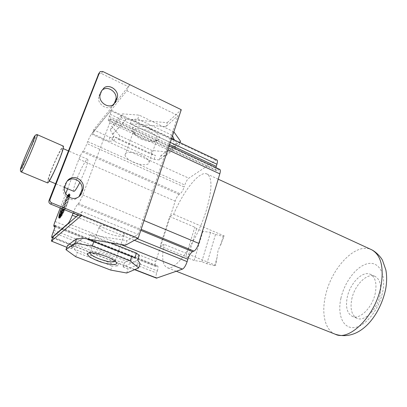 <?xml version="1.0" encoding="UTF-8"?>
<svg xmlns="http://www.w3.org/2000/svg" width="407" height="407" viewBox="0 0 407 407"><rect width="100%" height="100%" fill="white"/><g stroke="black" fill="none" stroke-linecap="round" stroke-linejoin="round"><path stroke-width="0.31" stroke-dasharray="2.04 1.53" d="M73.072 213.202L73.245 212.734C74.878 208.547 76.307 205.754 77.534 204.35L78.429 203.515C79.675 202.076 81.135 199.232 82.799 194.973L109.717 122.828C110.643 120.284 110.958 118.859 110.663 118.554L109.01 120.197L217.297 170.518L216.254 170.716L108.384 120.625L109.01 120.197M64.189 209.6C66.402 204.716 67.984 200.514 68.936 196.993M67.369 195.803C65.441 198.942 63.441 203.159 61.365 208.455M73.82 191.336C73.097 190.461 74.023 186.579 76.582 179.691C80.337 169.658 86.416 158.333 87.617 159.29C88.339 160.063 87.449 163.858 84.941 170.675L79.894 182.326M108.384 120.625C108.099 120.319 108.41 118.93 109.315 116.458L110.155 114.23C111.04 111.808 111.35 110.45 111.075 110.165L91.417 134.101C90.313 135.643 89.077 138.131 87.714 141.575L86.945 143.595L184.168 186.996C182.987 190.334 181.664 192.592 180.204 193.768L179.09 194.465C177.65 195.625 176.353 197.848 175.188 201.144L170.355 216.142L169.699 216.514L194.821 227.213L196.622 228.678L202.93 231.364L210.546 232.382L215.491 234.493L223.245 236.386L224.252 235.974L218.045 250.697L215.71 265.389L164.006 244.251L160.811 245.762L155.739 261.498C154.909 264.245 154.838 265.863 155.525 266.361L157.545 265.888L55.082 225.412M67.603 188.741L78.917 159.168C80.276 155.749 81.476 153.327 82.519 151.892L83.282 150.982C84.351 149.527 85.567 147.064 86.945 143.595M65.695 193.732L60.236 207.997M215.939 167.618C215.588 169.337 215.695 170.37 216.254 170.716M164.006 244.251C161.574 257.26 162.52 265.008 166.845 267.501C174.801 272.746 197.364 241.015 206.573 209.493C212.23 189.341 212.398 177.528 207.077 174.064C199.74 170.141 183.867 190.196 173.616 214.296L170.355 216.142L160.811 245.762L160.165 246.067L169.699 216.514M216.921 159.992L215.908 160.231L188.802 178.185C187.296 179.436 185.963 181.72 184.793 185.032L184.168 186.996M219.765 169.398L217.297 170.518M53.866 230.306L157.341 270.879L156.654 273.026C155.789 275.915 155.728 277.625 156.466 278.154M157.341 270.879C158.186 268.05 158.252 266.387 157.545 265.888M98.657 73.799L101.384 73.519L128.368 86.701L126.877 90.725L92.43 133.186L93.147 133.974L108.659 141L111.197 141.239L112.693 139.621L114.041 141.158L154.105 159.366L159.254 159.9L175.29 146.927L172.96 143.752L130.296 123.774L165.903 126.669L178.032 115.573L138.09 234.407L127.05 240.664L125.488 245.233M175.29 146.927L176.658 142.796L179.243 144.994L180.026 142.623M173.85 131.817L139.143 115.11L122.568 113.868L111.772 126.302L119.806 135.729L151.872 150.448L167.287 151.953L180.499 141.193M130.296 123.774L131.817 119.566L137.744 119.022L172.324 135.373L173.626 131.502M172.324 135.373L172.522 135.78M174.247 139.906L172.96 143.752M131.817 119.566L171.662 138.334M129.843 84.758L93.829 129.507L94.541 130.296L110.012 137.347L112.546 137.576L114.046 135.933L112.693 134.371L110.399 130.006L121.149 117.735L126.282 119.134L126.18 119.424L167.272 122.649L165.903 126.669M126.877 90.725L178.032 115.573M110.439 110.623L215.908 160.231M167.272 122.649L181.268 109.707M78.973 196.688L75.575 199.094C68.966 201.918 60.887 194.119 63.762 187.617L65.145 184.01L67.206 181.034M114.011 104.156L111.569 106.67C105.642 110.612 96.083 102.554 99.018 96.011L100.275 92.755L101.842 90.395M80.438 216.188L82.153 211.564L138.09 234.407M82.153 211.564L77.976 215.191M68.32 223.58L100.331 236.35L127.05 240.664M88.599 239.153L90.206 234.717L100.331 236.35L120.574 244.424M90.206 234.717L110.419 242.75M139.25 255.52L124.547 262.51L119.231 261.569L76.028 244.765L74.44 243.569L73.148 244.5L70.533 244.058L52.941 236.94M128.368 86.701L129.909 84.788M93.829 129.507L92.43 133.186M94.541 130.296L93.147 133.974M110.012 137.347L108.659 141M112.546 137.576L111.197 141.239M114.046 135.933L112.693 139.621M110.399 130.006L111.772 126.302M114.041 141.158L115.491 137.21L118.483 139.362L119.806 135.729M115.491 137.21L155.433 155.464L150.636 154.044L151.872 150.448M154.105 159.366L155.433 155.464M159.254 159.9L160.582 155.983L166.071 155.596L167.287 151.953M160.582 155.983L176.658 142.796M166.071 155.596L179.243 144.994M150.585 129.121C139.382 123.596 127.747 126.302 133.628 132.707C135.328 134.697 137.876 136.482 141.265 138.08C148.687 141.209 154.334 141.834 158.216 139.942C161.096 137.006 158.552 133.399 150.585 129.121M118.483 139.362L150.636 154.044M137.744 119.022L139.143 115.11M121.149 117.735L122.568 113.868M112.693 134.371L126.18 119.424M112.795 134.096L126.282 119.134M141.295 139.097C147.777 141.829 152.701 142.374 156.069 140.73L157.178 138.685C156.843 136.213 154.248 133.771 149.389 131.349C141.88 127.696 132.947 127.946 133.364 131.675L134.636 134.422C136.116 136.147 138.334 137.703 141.295 139.097M141.117 155.047C133.471 151.455 124.491 151.485 125.015 154.981C125.463 157.377 128.19 159.753 133.191 162.103C140.705 165.588 149.618 165.639 149.14 162.083C148.743 159.763 146.067 157.417 141.117 155.047M66.845 247.324L71.632 248.616L72.919 247.71L71.306 246.52L82.397 238.553M88.482 239.489L134.9 257.804M124.547 262.51L123.062 266.9L137.703 260.185M123.062 266.9L128.078 268.89L140.1 263.609M126.694 273.016L128.078 268.89M110.704 270.08L112.103 266.005L117.74 265.944L119.231 261.569M76.028 244.765L74.4 249.201L117.74 265.944M72.919 247.71L74.44 243.569M74.4 249.201L77.188 252.559L112.103 266.005M75.682 256.685L77.188 252.559M67.537 245.472L71.189 246.83L71.306 246.52M71.189 246.83L82.748 238.543M115.237 261.248L115.318 260.566L114.733 259.641C113.273 258.14 110.45 256.552 106.252 254.884C97.746 251.847 92.328 251.007 90.008 252.365L89.855 252.757M115.456 228.525C107.372 225.152 98.285 224.466 99.155 227.203C99.837 229.085 102.818 231.13 108.104 233.338C116.031 236.609 125.051 237.362 124.242 234.59C123.621 232.768 120.691 230.749 115.456 228.525M71.632 248.616L73.148 244.5M69.017 248.163L70.533 244.058M52.213 241.682L53.78 237.551M160.165 246.067L185.816 256.507L194.821 227.213M185.816 256.507L187.688 257.87L194.124 260.485L201.806 261.681L206.858 263.741L214.713 265.715L215.71 265.389M214.713 265.715L217.211 257.138M173.616 214.296L224.252 235.974M375.361 292.816C372.7 307.321 359.722 320.192 352.304 316.351C347.09 313.41 345.401 307.061 347.242 297.303C350.02 283.247 362.627 270.345 370.395 274.333C375.315 277.081 376.968 283.241 375.361 292.816M351.76 299.216C354.497 285.18 367.145 272.349 374.989 276.368C379.955 279.141 381.654 285.302 380.077 294.861C377.462 309.335 364.443 322.135 356.949 318.264C351.679 315.303 349.949 308.954 351.76 299.216M187.688 257.87L196.622 228.678M194.124 260.485L202.93 231.364M201.806 261.681L210.546 232.382M206.858 263.741L215.491 234.493M220.808 244.775L223.245 236.386M51.882 169.205C55.835 159.106 61.676 147.492 62.464 148.275C62.917 148.937 61.818 152.696 59.163 159.559C55.123 169.928 49.186 181.649 48.479 180.759C48.041 179.991 49.176 176.139 51.882 169.205M47.568 182.901C47.075 182.026 48.362 177.666 51.424 169.811C55.856 158.506 62.398 145.462 63.37 146.128M68.91 194.76C66.249 197.665 59.651 213.293 59.427 217.221M59.417 217.852L59.605 218.254L60.19 217.979C63.039 215.7 71.698 194.19 69.795 194.17L69.353 194.312M60.806 216.839C63.807 213.543 71.128 194.984 69.444 194.984L69.083 195.08L60.806 216.839L60.404 216.677M60.236 217.379L68.493 195.696C65.405 199.318 58.338 217.262 59.951 217.435L60.236 217.379L59.966 217.272M67.506 195.93C65.634 198.804 63.619 202.991 61.462 208.496M68.493 195.696L68.178 195.564M62.703 209L67.638 196.047M67.908 196.271L63.014 209.122M69.083 195.08L68.457 194.826M64.082 209.554C66.397 204.456 67.959 200.234 68.773 196.891M78.429 203.515L141.137 229.345M77.534 204.35L140.791 230.362M73.245 212.734L137.312 238.726M110.155 114.23L170.299 142.399M109.315 116.458L169.566 144.587M55.072 226.531L156.003 266.336M55.062 221.515L155.739 261.498M78.917 159.168L175.188 201.144M82.519 151.892L179.09 194.465M83.282 150.982L180.204 193.768M87.714 141.575L184.793 185.032M91.417 134.101L188.802 178.185M76.16 216.768L134.422 240.318M52.656 237.688L134.829 269.566M53.022 232.529L156.654 273.026M55.179 225.682L157.061 265.913M63.762 187.617L64.942 186.294M65.145 184.01L66.341 182.667M99.018 96.011L100.392 94.124M100.275 92.755L101.648 90.842M101.384 73.519L102.757 71.49M335.241 334.218C324.913 330.128 321.306 313.421 325.529 295.619C331.293 268.162 355.54 242.17 371.209 249.547M340.918 298.316C344.475 282.071 356.415 266.203 367.526 263.7C378.673 260.938 386.391 273.606 382.728 291.641C379.222 309.656 365.135 326.882 353.998 327.604C342.796 328.602 337.215 314.565 340.918 298.316M82.799 194.973L144.083 220.558M109.717 122.828L167.832 149.761M110.017 118.992L218.732 169.617M21.403 172.013L21.393 172.008C21.24 171.266 22.782 166.946 26.012 159.04C30.683 147.649 36.945 134.259 37.429 134.732M155.525 266.361L55.026 226.735M134.59 269.668L52.589 237.866M76.842 197.863L75.575 199.094M113.019 104.864L111.569 106.67M100.244 71.576L98.886 73.611M156.069 140.73L158.216 139.942M134.636 134.422L133.628 132.707M125.015 154.981L133.364 131.675M149.14 162.083L157.178 138.685M114.733 259.641L115.924 261.899M90.008 252.365L88.93 252.849M90.008 252.747L99.155 227.203M115.318 260.566L124.242 234.59M171.561 138.639L111.075 110.165M176.358 271.271L166.845 267.501M218.203 179.182L207.077 174.064M374.989 276.368L370.395 274.333M356.949 318.264L352.304 316.351M169.154 145.813L110.663 118.554M87.617 159.29L68.386 150.87M63.202 148.596L62.464 148.275M64.591 187.485L55.571 183.72M49.242 181.074L48.479 180.759M20.421 169.668L24.613 157.962C28.327 148.906 33.684 137.139 35.053 135.633M58.979 217.999L59.605 218.254M69.17 193.91L69.795 194.17"/><path stroke-width="0.61" d="M140.791 230.362L192.577 251.658L193.966 251.104C195.782 250.02 197.385 247.451 198.769 243.391L219.816 173.855C220.518 171.388 220.513 169.907 219.8 169.419L219.765 169.398M192.577 251.658C190.797 252.716 189.224 255.245 187.866 259.239L187.134 261.625C185.755 265.649 184.198 268.147 182.473 269.108L156.466 278.154L134.59 269.668M61.365 208.455C59.239 214.102 58.44 217.282 58.979 217.999L59.554 217.73C60.643 216.6 62.185 213.894 64.189 209.6M68.936 196.993C69.414 195.121 69.49 194.093 69.17 193.91L67.369 195.803M79.894 182.326C76.811 188.446 74.786 191.453 73.82 191.336L64.591 187.485M67.603 188.741L65.695 193.732M60.236 207.997L55.062 221.515C54.004 224.349 53.607 225.936 53.872 226.282L54.813 225.534L55.179 225.682M52.589 237.866L51.786 237.551C51.501 237.184 51.913 235.511 53.022 232.529L53.866 230.306C54.955 227.386 55.357 225.753 55.082 225.412L54.813 225.534M51.786 237.551L68.081 223.489C69.251 222.191 70.665 219.434 72.314 215.217L73.072 213.202M169.566 144.587L216.265 166.387L216.921 164.23C217.603 161.879 217.613 160.47 216.951 160.012L216.921 159.992M216.265 166.387L215.939 167.618M180.026 142.623L180.499 141.193L173.85 131.817M172.522 135.78L174.247 139.906M171.662 138.334L174.349 139.596M82.397 238.553L82.87 238.212L125.488 245.233L138.141 238.273L181.268 109.707L102.757 71.49L100.244 71.576L99.542 72.471L50.081 199.344C49.654 200.91 50.214 202.096 51.745 202.89L81.741 215.079L80.438 216.188L50.641 204.111C49.12 203.317 48.565 202.142 48.993 200.585L98.657 73.799M67.206 181.034L69.317 179.68C75.946 176.419 84.453 184.254 81.583 190.903L78.973 196.688M101.842 90.395L102.803 89.637C108.689 85.384 118.513 93.452 115.603 100.076L114.011 104.156M77.976 215.191L52.941 236.94L51.368 241.076L66.845 247.324M110.419 242.75L136.467 253.103L139.25 255.52L137.703 260.185L140.1 263.609L138.67 267.938L130.189 260.912L131.68 256.486L134.9 257.804L136.467 253.103M138.141 238.273L81.649 215.328L51.368 241.076M100.392 94.124L101.648 90.842L104.192 87.714C110.114 83.44 119.994 91.57 117.074 98.229L115.853 101.496L113.019 104.864C107.056 108.827 97.436 100.702 100.392 94.124M64.942 186.294L66.341 182.667C67.145 180.662 68.544 179.207 70.533 178.307C77.203 175.03 85.77 182.931 82.88 189.621L81.532 193.233C80.662 195.436 79.095 196.978 76.842 197.863C70.187 200.702 62.052 192.837 64.942 186.294M130.189 260.912L92.247 246.052L93.854 241.56L88.482 239.489L88.599 239.153M92.247 246.052L75.03 243.137L65.97 249.679L75.682 256.685L110.704 270.08L126.694 273.016L138.67 267.938M65.97 249.679L67.537 245.472L76.658 238.711L82.748 238.543L82.87 238.212M75.03 243.137L76.658 238.711M93.854 241.56L131.68 256.486M106.156 256.441C96.327 252.945 90.095 251.969 87.449 253.515C86.92 255.393 90.425 257.86 97.975 260.918C108.527 265.099 119.806 265.822 115.924 261.899C114.25 260.185 110.994 258.364 106.156 256.441M89.855 252.757L89.891 253.083C90.659 254.767 93.737 256.685 99.125 258.837C107.596 261.843 112.968 262.647 115.237 261.248M63.37 146.128L63.395 146.144C63.909 146.881 62.668 151.129 59.666 158.888C55.087 170.645 48.362 183.918 47.568 182.901L21.403 172.013C20.681 171.84 20.355 171.062 20.421 169.668M69.353 194.312L68.91 194.76M59.427 217.221L59.417 217.852M68.178 195.564L67.872 195.436L67.506 195.93M61.462 208.496C59.539 213.644 58.822 216.539 59.32 217.18L62.703 209M59.966 217.272L59.605 217.129M67.638 196.047L67.872 195.436M68.773 196.891L68.819 194.724L68.457 194.826L67.908 196.271M63.014 209.122L60.17 216.585C61.172 215.328 62.48 212.988 64.082 209.554M141.137 229.345L193.966 251.104M137.312 238.726L187.866 259.239M170.299 142.399L216.921 164.23M54.141 226.16L55.072 226.531M72.314 215.217L76.16 216.768M134.422 240.318L187.134 261.625M120.574 244.424L182.473 269.108M52.045 237.449L52.656 237.688M134.829 269.566L156.934 278.139M80.235 194.49L81.532 193.233M81.583 190.903L82.88 189.621M114.387 103.317L115.853 101.496M115.603 100.076L117.074 98.229M48.993 200.585L50.081 199.344M50.641 204.111L51.745 202.89M98.184 74.501L99.542 72.471M371.209 249.547L371.616 249.735C380.972 254.98 384.101 267.099 380.998 286.09C375.63 315.608 349.476 341.666 335.241 334.218L176.358 271.271M144.083 220.558L198.769 243.391M167.832 149.761L219.816 173.855M37.429 134.732L37.439 134.737C37.627 135.343 36.137 139.55 32.957 147.359C28.119 159.203 21.703 172.833 21.393 172.008M30.896 147.146C27.254 156.003 22.522 166.371 20.966 168.936C19.638 170.818 20.864 167.119 24.639 157.85C28.724 148.072 31.944 140.995 34.295 136.61C35.887 134.101 34.753 137.612 30.896 147.146M55.026 226.735L53.872 226.282M70.533 178.307L69.317 179.68M104.192 87.714L102.803 89.637M88.93 252.849L87.449 253.515M89.891 253.083L90.008 252.747M216.951 160.012L171.561 138.639M335.241 334.218C359.681 342.058 379.858 315.873 385.561 289.626C386.889 282.641 386.986 276.078 385.856 269.933L382.529 260.378C381.583 258.155 376.79 252.269 371.616 249.735L218.203 179.182M219.8 169.419L169.154 145.813M68.386 150.87L63.202 148.596M55.571 183.72L49.242 181.074M63.395 146.144L37.439 134.737C36.823 134.31 36.025 134.61 35.053 135.633M59.32 217.18L59.86 217.399M68.819 194.724L69.343 194.943"/></g></svg>
